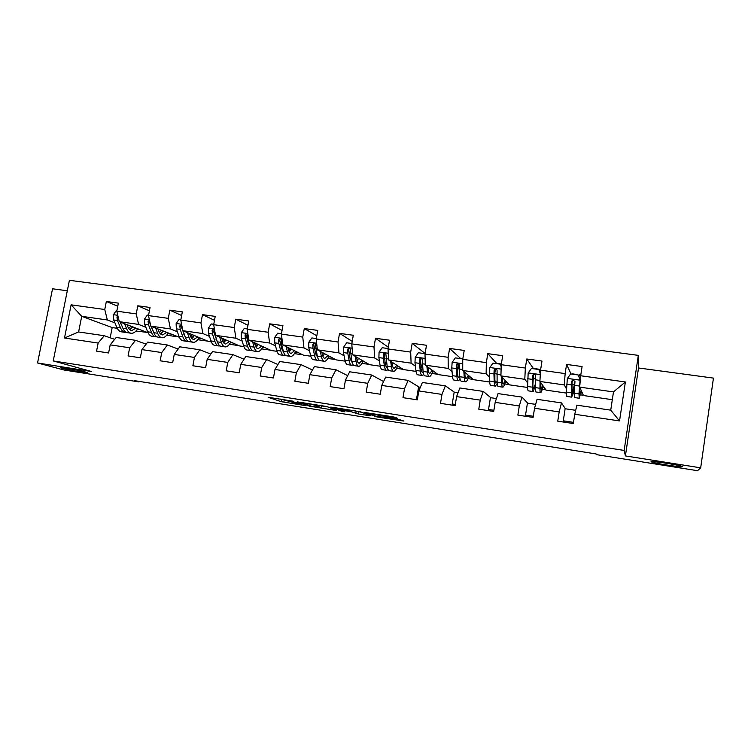 <?xml version="1.0" encoding="UTF-8"?>
<svg xmlns="http://www.w3.org/2000/svg" width="751" height="751" viewBox="0 0 751 751"><rect width="100%" height="100%" fill="white"/><g stroke="black" fill="none" stroke-linecap="round" stroke-linejoin="round"><path stroke-width="1.13" d="M293.791 401.287L268.145 397.288L281.137 401.663L305.394 405.624L291.951 402.733L300.193 403.531L285.474 400.499L293.791 401.287M651.07 461.687L651.877 462.1C656.421 463.696 682.668 467.629 682.612 466.69L681.795 466.258C677.055 464.616 650.263 460.645 651.07 461.687M62.755 368.422C69.693 370.337 91.171 373.904 86.787 372.412L85.539 372.036C78.893 370.159 56.851 366.479 61.347 367.999L62.755 368.422M395.918 418.241L397.626 418.373L395.073 417.274L392.322 416.702L364.507 412.468L377.03 416.955L403.925 421.076L398.33 419.265L375.875 416.279L369.304 413.641L395.918 418.241L396.012 417.678M700.683 467.826L713.45 378.1L638.519 367.971L625.405 455.923L700.683 467.826L697.548 470.699L596.566 454.655L596.106 453.951L134.448 380.644L139.01 381.921L139.113 381.386M625.405 455.923L624.147 450.431L53.227 360.94L69.411 280.301L638.331 355.364L624.147 450.431M67.308 290.778L52.542 288.778L37.55 362.977L91.725 371.548L53.227 360.94M37.55 362.977L64.107 370.018L139.01 381.921M326.892 406.535L297.443 401.898L309.496 406.15L336.514 410.544L326.892 406.535M332.186 407.239L360.611 411.839L370.665 415.819L358.443 414.017L351.571 411.848L341.771 410.177L340.25 410.074L344.747 411.755L341.846 411.304L330.665 407.136L332.186 407.239M571.051 373.989L566.564 364.423L565.146 373.594L540.551 370.168L541.978 361.062L526.77 358.987L525.334 368.056L501.246 364.695L502.691 355.692L487.793 353.655L486.338 362.62L462.738 359.344L464.202 350.426L449.605 348.436L448.131 357.307L425.01 354.087L426.484 345.272L412.186 343.31L410.694 352.097L388.032 348.943L389.525 340.212L375.5 338.297L373.998 346.99L351.778 343.892L353.289 335.265L339.546 333.378L338.025 341.987L316.246 338.954L317.767 330.402L304.286 328.562L302.756 337.077L281.39 334.101L282.92 325.634L269.703 323.831L268.163 332.261L247.21 329.342L248.75 320.968L235.786 319.194L234.237 327.539L213.678 324.676L215.227 316.378L202.507 314.641L200.949 322.902L180.775 320.095L182.333 311.881L169.848 310.172L168.28 318.358L148.482 315.598L150.059 307.469L137.799 305.788L136.231 313.899L116.799 311.186L118.376 303.132L106.342 301.489L104.764 309.515L71.12 304.831L64.483 338.025L78.602 331.961L104.229 335.725L114.668 339.358M566.564 364.423L582.091 366.554L580.673 375.753L625.376 381.977L619.537 420.935L574.75 414.252L573.313 423.536L557.749 421.17L559.185 411.923L534.543 408.244L533.097 417.425L517.852 415.106L519.307 405.972L495.172 402.367L493.707 411.445L478.772 409.173L480.246 400.133L456.599 396.603L455.125 405.587L440.49 403.362L441.973 394.416L418.814 390.952L417.312 399.842L402.977 397.664L404.479 388.811L381.771 385.423L380.269 394.219L366.216 392.088L367.727 383.329L345.469 380.006L343.949 388.708L330.177 386.615L331.698 377.941L309.881 374.683L308.351 383.301L294.843 381.245L296.382 372.665L274.988 369.473L273.439 377.997L260.193 375.988L261.742 367.492L240.761 364.357L239.203 372.806L226.211 370.825L227.769 362.423L207.182 359.344L205.624 367.699L192.876 365.765L194.443 357.438L174.241 354.425L172.674 362.695L160.16 360.799L161.737 352.557L141.92 349.6L140.343 357.786L128.064 355.927L129.651 347.76L110.2 344.859L108.604 352.97L96.56 351.139L98.146 343.057L64.483 338.025M566.338 393.064L546.09 390.144L539.894 381.452L564.283 384.925L566.507 388.943M565.362 408.779L561.485 402.911L537.078 399.325L534.543 408.244M564.283 384.925L565.146 373.594M539.894 381.452L540.551 370.168L538.965 369.21L534.515 368.591M559.185 411.923L561.485 402.911M527.624 387.478L509.422 384.85L500.908 375.913L524.799 379.311L527.615 382.794M527.728 403.193L521.973 397.11L498.063 393.599L495.172 402.367M524.799 379.311L525.334 368.056M500.908 375.913L501.246 364.695M519.307 405.972L521.973 397.11M489.68 382.006L473.449 379.668L462.719 370.478L486.132 373.81L489.464 377.03M490.825 397.72L483.268 391.421L459.837 387.976L456.599 396.603M486.132 373.81L486.338 362.62M462.719 370.478L462.738 359.344M480.246 400.133L483.268 391.421M452.487 376.645L438.152 374.58L425.282 365.164L448.225 368.422L452.055 371.492M454.627 392.351L445.343 385.845L422.381 382.475L418.814 390.952M448.225 368.422L448.131 357.307M425.282 365.164L425.01 354.087M441.973 394.416L445.343 385.845M416.016 371.388L403.512 369.586L388.596 359.945L411.088 363.146L415.369 366.122M419.114 387.084L408.168 380.381L385.657 377.077L381.771 385.423M411.088 363.146L410.694 352.097M388.596 359.945L388.032 348.943M404.479 388.811L408.168 380.381M380.259 366.225L369.52 364.676L352.623 354.829L374.674 357.964L379.396 360.893M383.583 381.536L371.736 375.031L349.666 371.792L345.469 380.006M374.674 357.964L373.998 346.99M352.623 354.829L351.778 343.892M367.727 383.329L371.736 375.031M345.178 361.165L336.138 359.87L317.344 349.816L338.973 352.895L344.108 355.786M347.694 375.65L336.007 369.783L314.369 366.601L309.881 374.683M338.973 352.895L338.025 341.987M317.344 349.816L316.246 338.954M331.698 377.941L336.007 369.783M310.764 356.209L303.366 355.139L282.751 344.897L303.967 347.91L309.496 350.783M315.692 354.003L316.772 354.566M312.482 369.99L300.973 364.629L279.748 361.513L274.988 369.473M303.967 347.91L302.756 337.077M282.751 344.897L281.39 334.101M296.382 372.665L300.973 364.629M276.997 351.337L271.177 350.501L248.816 340.072L269.618 343.029L275.533 345.892M281.813 348.933L282.902 349.459M277.945 364.526L266.614 359.588L245.793 356.528L240.761 364.357M269.618 343.029L268.163 332.261M248.816 340.072L247.21 329.342M261.742 367.492L266.614 359.588M243.859 346.558L239.56 345.939L215.518 335.34L235.936 338.241L242.207 341.104M250.28 347.169L248.572 344.014L249.463 344.409M244.056 359.231L232.904 354.632L212.477 351.628L207.182 359.344M235.936 338.241L234.237 327.539M215.518 335.34L213.678 324.676M227.769 362.423L232.904 354.632M211.331 341.874L208.506 341.461L182.84 330.693L202.873 333.547L209.501 336.401M215.931 339.18L216.645 339.499M210.796 354.078L199.822 349.769L179.78 346.821L174.241 354.425M202.873 333.547L200.949 322.902M182.84 330.693L180.775 320.095M194.443 357.438L199.822 349.769M179.395 337.265L150.773 326.141L170.439 328.929L177.386 331.801M183.882 334.477L184.427 334.702M178.156 349.055L167.37 345L147.694 342.109L141.92 349.6M170.439 328.929L168.28 318.358M150.773 326.141L148.482 315.598M161.737 352.557L167.37 345M148.041 332.74L119.287 321.663L138.597 324.404L145.863 327.276M146.116 344.155L135.509 340.316L116.189 337.481L110.2 344.859M138.597 324.404L136.231 313.899M119.287 321.663L116.799 311.186M129.651 347.76L135.509 340.316M117.25 328.3L112.181 327.577L81.718 316.321L107.337 319.964L114.912 322.846M136.109 330.9L136.616 331.097L136.006 331.013M107.337 319.964L104.764 309.515M78.602 331.961L81.718 316.321L71.12 304.831M98.146 343.057L104.229 335.725M638.519 367.971L638.331 355.364M112.181 327.577L110.181 337.8M574.75 414.252L576.899 405.183L610.732 410.149L613.483 391.919L579.688 387.112L583.48 395.533L612.309 399.692M572.816 393.759L574.13 393.946M580.476 394.857L583.358 395.279M534.731 388.267L535.256 388.342M542.241 389.347L545.902 389.872M504.756 383.949L509.169 384.578M467.995 378.645L473.121 379.386M431.947 373.454L437.758 374.289M396.584 368.356L403.062 369.285M361.879 363.353L368.994 364.376M327.83 358.443L335.566 359.56M294.411 353.627L302.728 354.829M261.601 348.896L270.491 350.182M229.393 344.258L238.827 345.62M197.766 339.696L207.717 341.132M166.694 335.218L177.161 336.73M136.616 331.097L147.121 332.402M619.537 420.935L610.732 410.149M613.483 391.919L625.376 381.977M579.688 387.112L580.673 375.753M137.367 329.267L139.996 329.651M117.766 306.22L106.342 301.489M149.411 310.801L137.799 305.788M167.839 333.651L170.402 334.017M181.648 315.504L169.848 310.172M192.65 337.208L193.12 337.274M198.855 338.1L201.352 338.457M214.486 320.33L202.507 314.641M224.117 341.733L224.746 341.818M230.435 342.634L232.857 342.982M247.952 325.305L235.786 319.194M256.157 346.333L256.955 346.446M262.597 347.253L264.943 347.591M282.047 330.449L269.703 323.831M288.844 351.027L289.755 351.158M295.35 351.966L297.621 352.285M316.8 335.791L304.286 328.562M328.722 356.753L330.909 357.072M352.228 341.358L339.546 333.378M362.714 361.635L364.817 361.935M388.323 347.215L375.5 338.297M397.354 366.61L399.363 366.901M417.453 399.053L416.617 398.593L418.57 387.009L420.363 387.272M416.617 398.593L417.5 398.725M425.113 353.468L412.186 343.31M432.651 371.679L434.576 371.961M454.646 405.512L452.224 403.991L454.158 392.285L458.007 392.857M452.224 403.991L455.303 404.46M460.814 358.659L449.605 348.436M457.857 369.877L458.814 364.057M468.643 376.852L470.464 377.115M490.497 410.957L488.525 409.492L490.441 397.664L496.43 398.556M488.525 409.492L493.895 410.299M496.852 363.672L487.793 353.655M494.609 371.867L494.947 369.783M505.329 382.118L507.056 382.372M527.042 416.505L525.531 415.096L527.427 403.156L535.641 404.367M525.531 415.096L533.276 416.27M533.585 368.779L526.77 358.987M542.748 387.497L544.372 387.732M564.301 422.165L563.278 420.813L565.146 408.751L575.679 410.309M563.278 420.813L573.501 422.362M573.266 391.881L574.233 392.022M580.917 392.98L582.419 393.195M280.264 399.063L285.427 400.236M321.419 405.906L327.98 406.939M302.165 402.696L311.665 406.357L321.128 407.53L314.106 404.996L302.202 402.517M321.128 407.53L321.503 405.559M361.644 412.243L358.828 411.801L358.443 414.017M355.148 410.853L358.828 411.801M347.15 410.159L335.631 408.337L348.079 410.994L349.628 411.107L347.15 410.159L347.253 409.605M379.471 415.059L381.076 415.303M116.865 310.82L116.198 310.726L113.373 314.791L113.711 319.973L116.818 327.37C118.076 330.243 119.728 331.745 121.793 331.895L124.713 332.317M127.285 325.408L127.614 324.873M124.535 323.681L126.637 328.778C127.867 331.66 129.491 333.162 131.519 333.303C133.716 333.313 135.771 331.801 137.686 328.76M126.957 324.62L127.811 326.713C128.834 329.116 130.186 330.374 131.885 330.487L136.015 328.112M117.898 315.824L116.94 316.997L117.456 320.508L120.545 327.905C121.784 330.778 123.436 332.289 125.483 332.43L126.29 332.383M131.068 328.844L132.383 326.713M130.834 326.112L128.759 328.497M122.563 327.436L120.122 321.982M130.758 333.191L127.82 332.768C125.774 332.627 124.14 331.116 122.901 328.243L120.329 322.066M129.792 329.633L132.852 326.892M148.557 315.232L147.318 315.054L144.464 319.156L144.736 324.376L147.637 331.811C148.811 334.693 150.378 336.195 152.34 336.326L155.363 336.758M155.673 328.103L157.635 333.247C158.78 336.129 160.32 337.64 162.244 337.762C164.338 337.753 166.309 336.204 168.158 333.115M157.963 329.022L158.771 331.153C159.719 333.557 161.005 334.815 162.61 334.918L166.572 332.477M149.487 320.198L148.088 321.39L148.548 324.92L151.43 332.355C152.594 335.237 154.143 336.739 156.095 336.87L156.95 336.795M161.212 333.547L162.76 330.947M161.305 330.365L159.494 332.665M153.702 332.364L151.026 326.234M161.521 337.65L158.47 337.208C156.527 337.086 154.978 335.584 153.824 332.693L151.402 326.385M160.517 333.97L163.361 331.191M150.491 324.854L149.505 321.972L148.088 321.39M180.85 319.719L179.01 319.466L176.119 323.606L176.335 328.863L179.02 336.326C180.109 339.217 181.582 340.719 183.441 340.832L186.567 341.292M187.384 332.599L189.205 337.79C190.256 340.691 191.702 342.193 193.523 342.296C195.513 342.268 197.391 340.691 199.175 337.546M189.543 333.51L190.303 335.669C191.176 338.091 192.378 339.339 193.899 339.433L197.682 336.917M181.704 324.864L179.818 325.859L180.221 329.417L182.878 336.88C183.957 339.781 185.422 341.283 187.262 341.386L188.163 341.292M191.937 338.288L193.692 335.246M192.322 334.674L190.782 336.842M185.337 337.274L181.16 326.432L179.818 325.859M192.838 342.193L189.684 341.743C187.844 341.63 186.389 340.128 185.328 337.227L183.037 330.778M191.796 338.372L194.415 335.547M182.634 329.605L182.315 327.98M213.744 324.301L211.294 323.953L208.374 328.131L208.525 333.425L210.984 340.926C211.979 343.836 213.35 345.338 215.105 345.422L218.344 345.901M217.283 341.93L214.993 334.345L214.57 330.13C213.603 328.835 212.796 328.929 212.139 330.412L212.486 333.988L214.917 341.489C215.903 344.399 217.264 345.901 219.001 345.995L219.949 345.854M219.686 337.18L221.357 342.418C222.324 345.329 223.667 346.831 225.384 346.915C227.253 346.868 229.046 345.253 230.754 342.052M221.714 338.072L222.409 340.269C223.207 342.7 224.324 343.949 225.76 344.024L229.355 341.442M223.545 342.663L225.178 339.602M223.911 339.039L222.671 341.01M217.527 342.203L213.397 330.975L212.139 330.412M224.737 346.821L221.47 346.352C219.733 346.258 218.381 344.756 217.405 341.846L221.357 342.418M223.667 342.822L226.032 339.978M247.276 328.957L244.188 328.534L241.231 332.74L241.315 338.081L243.54 345.61C244.441 348.53 245.718 350.032 247.361 350.107L250.712 350.595M252.599 341.836L254.11 347.131C254.974 350.06 256.213 351.552 257.828 351.628C259.583 351.562 261.273 349.9 262.916 346.643M254.476 342.719L255.115 344.953C255.838 347.394 256.87 348.642 258.213 348.708L261.611 346.042M257.217 351.534L253.838 351.046C252.223 350.97 250.965 349.478 250.083 346.549L247.905 339.02L247.605 335.04C246.732 333.463 245.887 333.463 245.061 335.049L245.352 338.654L247.548 346.192C248.44 349.112 249.698 350.604 251.332 350.679L252.327 350.492M255.866 346.868L257.246 344.005M256.082 343.46L255.162 345.113M256.119 347.309L258.241 344.465M248.572 344.014L246.234 335.603L245.061 335.049M281.465 333.716L277.701 333.191L274.706 337.443L274.725 342.822L276.715 350.388C277.523 353.317 278.687 354.81 280.207 354.876L283.69 355.373M282.573 350.924L283.118 350.313M286.131 346.577L287.473 351.937C288.253 354.876 289.379 356.368 290.872 356.415C292.505 356.331 294.101 354.632 295.659 351.318M287.868 347.441L288.44 349.731C289.079 352.181 290.027 353.43 291.266 353.468L294.467 350.717M290.308 356.34L286.816 355.833C285.314 355.777 284.169 354.284 283.38 351.346L281.447 343.78L281.221 340.081C280.508 338.203 279.644 338.1 278.612 339.781L278.837 343.404L280.799 350.97C281.587 353.909 282.742 355.401 284.254 355.458L285.314 355.204M288.825 350.97L289.914 348.455M288.844 347.929L288.281 349.093M283.615 352.172L281.766 348.774L279.701 340.325L278.612 339.781M289.201 351.825L291.041 349.018M316.312 338.56L311.862 337.941L308.83 342.231L308.783 347.657L310.51 355.251C311.224 358.199 312.275 359.691 313.683 359.729L317.279 360.245M316.152 355.43L316.894 354.369M320.301 351.402L321.484 356.828C322.16 359.776 323.174 361.269 324.545 361.306C326.047 361.193 327.549 359.447 329.022 356.058M321.888 352.247L322.395 354.594C322.958 357.054 323.803 358.302 324.939 358.33L327.943 355.486M324.028 361.231L320.405 360.705C319.025 360.668 317.992 359.175 317.307 356.227L315.467 344.972C314.922 343.113 314.049 342.907 312.848 344.362L312.97 348.248L314.678 355.852C315.364 358.8 316.406 360.292 317.804 360.32L318.922 359.973M322.461 354.857L323.193 352.942M322.226 352.426L322.029 352.895M317.56 357.213L315.598 353.618L313.815 344.887L312.848 344.362M322.911 356.321L324.46 353.618M351.853 343.498L346.69 342.785L343.62 347.112L343.489 352.585L344.962 360.208C345.563 363.165 346.502 364.657 347.788 364.676L351.506 365.211M350.398 359.889L351.327 358.189M355.148 356.303L356.143 361.822C356.706 364.779 357.617 366.263 358.856 366.281C360.236 366.141 361.616 364.348 363.024 360.893M356.575 357.138L357.007 359.551C357.476 362.029 358.227 363.268 359.26 363.277L362.048 360.32M358.387 366.216L354.641 365.671C353.383 365.653 352.463 364.169 351.89 361.203L350.379 349.891C349.985 348.145 349.131 347.844 347.816 348.99L347.769 353.186L349.206 360.818C349.788 363.775 350.717 365.268 351.984 365.286L353.177 364.789M356.791 358.368L357.1 357.438M351.994 362.226L350.079 358.565L348.671 349.497L347.816 348.99M357.279 360.762L358.518 358.265M388.098 348.539L382.184 347.722L379.086 352.097L378.88 357.598L380.081 365.268C380.569 368.234 381.395 369.717 382.541 369.717L386.399 370.271M385.329 364.207L386.436 361.56M390.67 361.287L391.478 366.901C391.938 369.877 392.717 371.36 393.824 371.351C395.064 371.191 396.34 369.342 397.664 365.803M391.928 362.095L392.285 364.61C392.67 367.089 393.317 368.328 394.237 368.319L396.8 365.249M393.411 371.294L389.525 370.731C388.408 370.731 387.61 369.248 387.14 366.281L385.976 354.904C385.685 353.27 384.859 352.895 383.508 353.777L383.235 358.218L384.399 365.887C384.878 368.854 385.685 370.337 386.821 370.337L388.089 369.642M387.319 367.305L387.234 367.314C386.286 367.314 385.62 366.075 385.225 363.597L384.249 354.256L383.508 353.777M392.351 365.024L393.224 362.94M425.075 353.683L418.391 352.754L415.247 357.176L414.965 362.724L415.885 370.421C416.261 373.397 416.955 374.88 417.969 374.852L421.959 375.434M420.992 368.168L422.259 364.122M426.887 366.338L427.507 372.092C427.845 375.078 428.502 376.551 429.469 376.523C430.576 376.335 431.741 374.42 432.97 370.778M427.986 367.136L428.258 369.764C428.539 372.252 429.084 373.491 429.901 373.463L432.229 370.243M429.112 376.467L425.094 375.885C424.108 375.913 423.433 374.439 423.076 371.454L422.278 360.02C422.062 358.471 421.273 358.039 419.903 358.715L419.415 363.353L420.288 371.05C420.654 374.036 421.339 375.509 422.334 375.491L423.705 374.467M423.188 372.28L422.757 372.43C421.921 372.458 421.358 371.219 421.058 368.732L420.541 359.194L419.903 358.715M428.164 368.891L428.614 367.596M462.738 359.626L462.503 358.894L455.322 357.889L452.14 362.348L451.773 367.943L452.393 375.669C452.646 378.664 453.219 380.137 454.092 380.09L458.223 380.691M457.415 371.501L459.114 364.282M461.001 358.687L461.527 358.452M463.846 371.445L464.24 377.377C464.465 380.372 464.991 381.846 465.817 381.799C466.775 381.574 467.817 379.584 468.962 375.829M464.756 372.224L464.944 375.021C465.122 377.518 465.564 378.748 466.249 378.711L468.352 375.303M465.517 381.752L461.358 381.151C460.504 381.198 459.969 379.724 459.734 376.73L459.302 365.23C459.143 363.766 458.382 363.287 457.021 363.813L456.308 368.591L456.89 376.317C457.134 379.311 457.688 380.785 458.542 380.738L460.053 379.161M459.762 377.068L458.974 377.659C458.26 377.697 457.8 376.467 457.594 373.97L457.012 365.324L457.556 364.273L457.021 363.813M501.18 366.826L500.316 364.151L492.985 363.127L489.765 367.633L489.624 381.029C489.765 384.043 490.196 385.507 490.929 385.441L495.2 386.061M494.665 373.51L495.519 369.379M501.555 376.589L501.715 382.775C501.818 385.779 502.203 387.244 502.888 387.169C503.686 386.915 504.616 384.822 505.667 380.907M502.278 377.349L502.353 380.381C502.438 382.888 502.757 384.118 503.32 384.052L505.188 380.41M500.316 364.151L501.199 366.094M502.635 387.131L498.335 386.512C497.631 386.587 497.228 385.122 497.115 382.109L497.078 370.553C496.955 369.145 496.223 368.638 494.871 369.041L494.149 370.14L493.942 373.932L494.214 381.696C494.336 384.7 494.749 386.164 495.463 386.098L497.19 383.442M497.087 381.367L495.895 382.982C495.303 383.038 494.965 381.818 494.862 379.311L494.871 369.041M540.335 373.857L538.908 369.52L531.426 368.478L528.16 373.022L527.615 386.502C527.624 389.516 527.915 390.98 528.488 390.886L532.919 391.524M540.044 381.677L539.95 388.276C539.922 391.299 540.166 392.754 540.692 392.66C541.33 392.351 542.138 390.126 543.123 385.976M540.579 382.419L541.142 389.506L542.776 385.498M538.908 369.52L540.354 373.472M540.495 392.632L536.045 391.984C535.501 392.078 535.238 390.623 535.256 387.6L535.623 375.988C535.529 374.618 534.815 374.092 533.473 374.392L532.628 375.566L532.29 387.178C532.29 390.191 532.562 391.656 533.116 391.562L535.266 386.389M535.285 384.362L533.567 388.417C533.097 388.492 532.872 387.272 532.881 384.756L533.473 374.392M578.477 375.425L580.241 380.691L578.289 374.993L579.265 375.509M578.289 374.993L570.657 373.932L567.343 378.523L566.376 392.078L566.808 396.444L571.389 397.11M580.223 380.964L579.8 385.751M580.082 380.306L578.965 393.89L579.256 398.246L581.358 390.83M579.716 387.187L579.716 395.073L581.152 390.379M579.124 398.227L574.515 397.561L574.168 393.205L574.966 381.527L572.853 379.884L571.905 381.095L571.53 384.944L571.53 397.129C572.243 396.481 573.238 392.651 574.506 385.667L574.59 385.16M571.98 384.108L574.449 384.456L571.99 393.956L572.055 382.475L572.853 379.884M579.641 374.871L578.918 376.758M574.449 384.456L574.937 381.696M284.235 400.048L283.84 402.217M281.522 399.494L281.137 401.663M314.284 404.413L314.171 405.024M369.163 415.228L369.088 415.697M356.171 411.248L355.786 413.463M351.881 410.337L351.609 411.867M341.93 410.703L341.827 411.295L341.949 410.713M349.816 410.008L349.628 411.107M384.972 415.547L384.812 416.486M382.231 415.115L382.09 415.923M381.142 414.946L381.048 415.491M387.309 417.528L387.216 418.044M402.339 420.4L402.245 420.945M374.496 415.725L374.383 416.411M117.776 315.298L113.448 314.688M120.545 327.905L116.818 327.37M126.637 328.778L122.901 328.243M117.456 320.508L113.711 319.973M118.301 317.532L116.94 316.997M149.383 319.738L144.53 319.053M151.43 332.355L147.637 331.811M157.635 333.247L153.824 332.693M148.548 324.92L144.736 324.376M181.582 324.254L176.194 323.493M182.878 336.88L179.02 336.326M189.205 337.79L185.328 337.227M180.221 329.417L176.335 328.863M214.401 328.863L208.44 328.027M214.917 341.489L210.984 340.926M212.486 333.988L208.525 333.425M247.839 333.557L241.306 332.637M247.548 346.192L243.54 345.61M254.11 347.131L250.083 346.549M245.352 338.654L241.315 338.081M248.675 339.123L247.905 339.02M281.925 338.335L274.782 337.34M280.799 350.97L276.715 350.388M287.473 351.937L283.38 351.346M278.837 343.404L274.725 342.822M282.629 343.949L281.447 343.78M316.678 343.216L308.905 342.127M314.678 355.852L310.51 355.251M321.484 356.828L317.307 356.227M312.97 348.248L308.783 347.657M317.251 348.858L315.627 348.624M313.805 345.131L312.81 344.596M352.106 348.192L343.695 347.009M349.206 360.818L344.962 360.208M356.143 361.822L351.89 361.203M347.769 353.186L343.489 352.585M352.548 353.862L350.473 353.571M348.567 350.032L347.675 349.506M388.248 353.261L379.161 351.984M384.399 365.887L380.081 365.268M391.478 366.901L387.14 366.281M383.235 358.218L378.88 357.598M388.539 358.978L385.995 358.612M384.005 355.035L383.217 354.519M425.113 358.434L415.331 357.063M420.288 371.05L415.885 370.421M427.507 372.092L423.076 371.454M419.415 363.353L414.965 362.724M425.263 364.188L422.222 363.756M420.147 360.133L419.462 359.616M462.729 363.709L452.215 362.235M456.89 376.317L452.393 375.669M458.298 367.999L459.143 368.121M464.24 377.377L459.734 376.73M456.308 368.591L451.773 367.943M462.719 369.501L459.171 368.994M457.012 365.324L456.43 364.826M501.114 369.098L489.849 367.521M494.214 381.696L489.624 381.029M494.74 373.163L496.862 373.463M501.715 382.775L497.115 382.109M493.942 373.932L489.314 373.275M500.936 374.918L496.871 374.345M494.609 370.628L494.149 370.14M539.368 370.468L539.471 369.821M540.288 374.599L528.244 372.909M532.29 387.178L527.615 386.502M532.919 378.57L535.36 378.917M539.95 388.276L535.256 387.6M532.337 379.377L527.624 378.711M539.95 380.457L535.332 379.799M532.975 376.035L532.628 375.566M580.035 380.175L567.427 378.41M571.145 392.764L566.376 392.078M578.965 393.89L574.168 393.205M571.53 384.944L566.714 384.259M579.415 386.061L574.581 385.376M651.962 461.555L651.877 462.1M314.218 404.404L314.106 404.996M356.209 411.266L355.824 413.482M351.834 410.328L351.571 411.848M347.131 409.586L347.037 410.112M382.297 415.125L382.156 415.951M380.954 414.918L380.87 415.425M374.542 415.744L374.43 416.43M131.247 330.393L131.885 330.487M162.009 334.833L162.61 334.918M193.326 339.349L193.899 339.433M225.225 343.949L225.76 344.024M257.706 348.633L258.213 348.708M290.797 353.402L291.266 353.468M462.851 358.631L461.386 358.434M501.358 363.982L497.547 363.456M539.425 370.628L539.537 369.877M576.655 374.449L572.018 373.81M580.786 375.021L579.584 374.862"/></g></svg>
